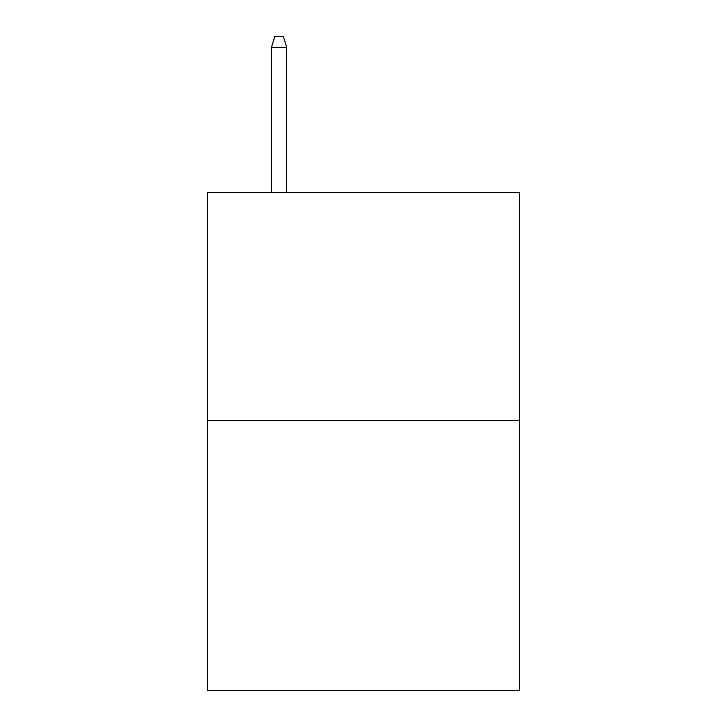<?xml version="1.0" encoding="UTF-8"?>
<svg xmlns="http://www.w3.org/2000/svg" width="727" height="727" viewBox="0 0 727 727"><rect width="100%" height="100%" fill="white"/><g stroke="black" fill="none" stroke-linecap="round" stroke-linejoin="round"><path stroke-width="1.09" d="M519.651 420.56L519.651 192.664L207.349 192.664L207.349 690.65L519.651 690.65L519.651 420.56L207.349 420.56M286.692 192.664L286.692 47.319L271.498 47.319L271.498 192.664M271.498 47.319L274.879 36.35L283.312 36.35L286.692 47.319"/></g></svg>
